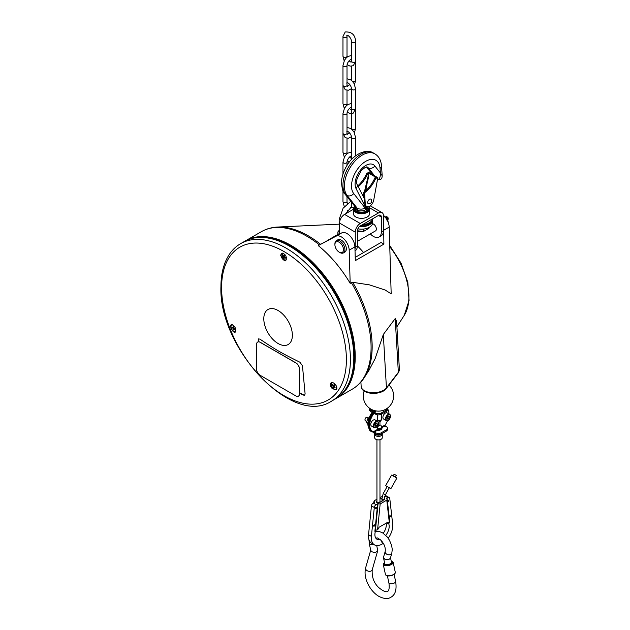 <?xml version="1.0" encoding="UTF-8"?>
<svg xmlns="http://www.w3.org/2000/svg" width="630" height="630" viewBox="0 0 630 630"><rect width="100%" height="100%" fill="white"/><g stroke="black" fill="none" stroke-linecap="round" stroke-linejoin="round"><path stroke-width="0.94" d="M369.589 222.626L370.093 222.925L368.385 223.91L367.786 223.571M362.73 224.713L362.73 225.264L361.455 225.264M359.769 226.288A11.112 6.418 0 0 0 372.629 219.949L372.629 218.957A11.112 6.418 0 0 0 372.629 218.815M361.266 225.375A11.112 6.418 0 0 0 372.629 218.957M383.969 563.181L383.607 563.645A5.048 2.008 -12.2 0 0 383.3 564.598A5.048 2.008 -12.2 0 0 386.497 565.756A5.048 2.008 -12.2 0 0 391.671 564.385A5.048 2.008 -12.2 0 0 393.175 562.464A5.048 2.008 -12.2 0 0 392.506 561.724L391.978 561.448A4.544 1.803 167.8 0 1 391.23 563.842A4.544 1.803 167.8 0 1 385.686 565.055A4.544 1.803 167.8 0 1 383.969 563.181A4.544 1.803 167.8 0 1 384.536 562.645M391.246 561.196A4.544 1.803 167.8 0 1 391.978 561.448M393.175 562.464L395.325 572.434A5.048 2.008 167.8 0 1 395.026 573.387A5.048 2.008 167.8 0 1 393.829 574.355A5.048 2.008 167.8 0 1 386.119 575.308A5.048 2.008 167.8 0 1 385.458 574.568L383.3 564.598M384.709 563.48A3.536 1.402 -12.2 0 0 384.686 563.826A3.536 1.402 -12.2 0 0 386.922 564.637A3.536 1.402 -12.2 0 0 390.545 563.677A3.536 1.402 -12.2 0 0 391.592 562.33A3.536 1.402 -12.2 0 0 391.427 562.023M386.119 575.308L386.647 575.584A4.544 1.803 -12.2 0 0 393.577 574.717A4.544 1.803 -12.2 0 0 394.663 573.851L395.026 573.387M368.266 223.847A1.008 0.583 -60 0 1 368.637 223.17M362.14 224.871A1.008 0.827 -0 0 1 362.478 225.264M383.465 215.35A11.112 6.418 60 0 1 389.19 227.076L391.175 293.848L385.253 290.068L369.526 284.886L352.698 282.311L350.178 283.327A90.925 52.495 -120 0 0 318.229 245.598L341.618 232.966A11.112 6.418 60 0 1 350.012 235.959A11.112 6.418 60 0 1 354.903 246.873L355.312 260.623L383.891 244.125L381.032 242.471L355.218 257.379M352.698 282.311A90.555 52.282 -120 0 1 367.802 317.3A90.555 52.282 -120 0 1 364.455 377.354L368.991 370.29L375.102 358.706L383.316 334.483L395.207 318.567L396.585 321.308L399.389 369.29A13.183 7.064 176.7 0 1 398.349 372.314L395.207 318.567M338.105 234.911L337.837 233.777A4 2.307 -120 0 0 337.964 234.384M337.837 233.777L338.105 231.194L338.806 231.265A4 2.307 -120 0 0 337.837 232.643M339.554 230.359L338.105 231.194M338.806 231.265L339.554 231.202M373.275 410.177L372.031 410.902L370.605 410.075A4.04 2.331 180 0 1 369.424 408.429A4.04 2.331 180 0 1 369.456 408.13M369.424 408.429L369.424 409.665A4.04 2.331 -0 0 0 370.605 411.311L370.605 410.075M369.424 429.132L369.424 429.455A4.04 2.331 -0 0 0 370.605 431.109L370.605 430.18M372.031 410.902A1.008 0.583 60 0 1 372.747 412.138L375.181 410.736M371.629 430.755A13.639 7.875 -60 0 1 371.259 430.566A13.639 7.875 -60 0 1 372.747 412.548L370.605 411.311M372.747 412.548L372.747 412.138M371.259 430.566L370.724 430.251A13.639 7.875 120 0 1 371.708 412.941L371.857 412.036M372.85 431.463L372.747 431.519A1.008 0.583 60 0 1 372.543 431.983A1.008 0.583 60 0 1 372.031 431.936L370.605 431.109M374.354 432.038L377.496 430.227L377.354 429.479L373.495 431.708L375.606 432.755L375.606 433.999L374.181 433.172A1.008 0.583 60 0 1 373.464 431.936L373.464 431.7M375.606 433.999A4.04 2.331 -0 0 0 381.323 433.999L381.323 432.755A4.04 2.331 180 0 1 375.606 432.755M381.323 432.755L386.269 429.904L386.269 431.14L381.323 433.999M386.269 431.14A4.04 2.331 -0 0 0 387.45 429.487L387.45 428.25A4.04 2.331 180 0 1 386.269 429.904M381.252 427.234L381.827 427.723L385.017 425.88L386.269 426.605A4.04 2.331 180 0 1 387.45 428.25M373.464 412.965A13.639 7.875 120 0 0 371.976 430.975L372.511 431.282A13.639 7.875 -60 0 1 373.495 413.973L374.354 413.477L373.495 413.973L374.354 413.477L373.464 412.548A1.008 0.583 60 0 1 373.669 412.091A1.008 0.583 60 0 1 374.181 412.138L375.606 412.965L375.606 414.201A4.04 2.331 -0 0 0 381.323 414.201L381.323 412.965A4.04 2.331 180 0 1 375.606 412.965M373.495 431.708A13.639 7.875 -60 0 1 372.511 431.282M374.354 413.477L375.606 414.201M381.323 412.965L386.269 410.106L386.269 411.343L381.323 414.201M386.269 411.343A4.04 2.331 -0 0 0 387.45 409.697L387.45 408.453A4.04 2.331 180 0 1 386.269 410.106M387.45 408.783A13.639 7.875 -60 0 1 388.97 413.949M387.513 420.643A13.639 7.875 -60 0 1 385.166 424.974L381.441 427.124M385.017 425.88L385.166 424.974M377.48 421.336A2.756 1.591 -60 0 1 377.354 420.612L377.354 414.792M378.764 421.958A2.756 1.591 -60 0 1 378.449 422.005A2.756 1.591 -60 0 1 378.157 421.966M377.354 428.652A3.032 1.748 180 0 0 381.441 427.014L381.441 427.841A3.032 1.748 180 0 1 377.354 429.479L377.354 428.652A2.756 1.591 -60 0 1 378.764 425.683L378.764 421.982M374.803 433.534A3.788 2.189 0 0 0 378.465 435.149A3.788 2.189 0 0 0 382.119 433.534M382.095 433.582A3.788 2.189 180 0 1 382.252 434.204A3.788 2.189 180 0 1 378.465 436.393A3.788 2.189 180 0 1 374.677 434.204A3.788 2.189 180 0 1 374.826 433.582M382.252 434.204L382.252 437.708A3.788 2.189 180 0 1 378.465 439.897A3.788 2.189 180 0 1 374.677 437.708L374.677 434.204M367.92 423.321L367.952 422.856M369.235 417.588L367.857 418.643L366.408 422.36L367.904 424.447M368.692 419.123L367.857 418.643M367.755 423.14L366.408 422.36M390.442 415.556A3.536 2.04 120 0 0 389.742 414.39L390.553 415.705C389.608 421.509 387.489 420.533 386.206 420.517L383.631 419.029A3.536 2.04 -60 0 1 383.631 414.949A3.536 2.04 -60 0 1 387.166 412.902L389.742 414.39A3.536 2.04 120 0 0 386.206 416.43A3.536 2.04 120 0 0 386.206 420.517A3.536 2.04 120 0 0 388.119 420.249M379.945 421.58L379.945 425.037A2.756 1.591 -60 0 1 381.055 425.534A3.032 3.032 0 0 1 381.441 427.014M378.189 422.147A3.536 2.04 120 0 0 377.598 421.399L378.299 422.273C378.236 427.494 375.22 428.093 374.062 427.526L371.487 426.037A3.536 2.04 -60 0 1 371.487 421.958A3.536 2.04 -60 0 1 375.023 419.919L377.598 421.399A3.536 2.04 120 0 0 374.062 423.447A3.536 2.04 120 0 0 374.062 427.526A3.536 2.04 120 0 0 375.976 427.258M379.945 425.037L378.764 425.683M379.914 501.378A1.512 0.874 180 0 1 379.977 501.637A1.512 0.874 180 0 1 378.465 502.512A1.512 0.874 180 0 1 376.945 501.637L376.945 439.709M384.67 499.7L384.363 499.11L384.45 499.826M387.143 522.609L387.537 523.64L387.174 522.585M384.631 499.314L379.095 502.921L376.582 502.716L377.031 502.141L376.236 501.267L376.945 500.858M389.427 522.254L389.183 523.081A10.104 5.835 -60 0 0 388.521 522.577A10.104 5.835 -60 0 0 387.757 522.254L379.181 527.2A10.104 5.835 -60 0 0 377.756 529.68L375.362 530.373L374.889 531.326L377.654 503.748L376.071 504.669L373.212 503.016L374.795 502.102L374 501.228L374.448 500.653L376.945 499.212M377.654 503.748L380.166 503.953L386.773 500.133L389.364 522.979M384.694 496.385L385.15 496.125L388.009 497.771L386.426 498.684L387.222 499.456L386.773 500.133M375.433 530.334L378.008 503.961M375.409 531.263L378.89 531.334L382.67 532.901L387.151 536.862L389.427 540.146L391.624 545.391L392.254 549.36L391.813 553.266A3.433 2.449 16.1 0 1 390.844 554.431A3.433 2.449 16.1 0 1 386.883 554.282A3.433 2.449 16.1 0 1 385.214 551.368C385.694 547.218 384.016 543.28 380.181 539.556L380.166 539.54A10.104 5.835 -60 0 1 376.984 539.248A10.104 5.835 -60 0 1 375.496 530.98L375.945 530.161M378.929 538.666L377.307 537.894A10.104 5.835 120 0 1 375.764 538.067M389.19 523.073L388.584 523.42A10.104 5.835 -60 0 1 385.78 535.366M374.299 507.497L371.401 536.374A15.151 8.749 120 0 0 374.464 544.863L371.606 543.21A15.151 8.749 -60 0 1 368.55 534.72L371.44 505.851L374.299 507.497A2.528 1.457 -60 0 1 376.071 504.669M374.464 544.863A15.151 8.749 120 0 0 383.308 543.288M388.23 538.264A15.151 8.749 120 0 0 392.671 524.089L389.781 498.558A2.528 1.457 -60 0 0 389.269 497.645L386.418 495.999A2.528 1.457 120 0 0 385.15 496.125M388.009 497.771A2.528 1.457 -60 0 1 389.269 497.645M376.504 507.717A0.756 0.441 -60 0 1 375.59 508.678A0.756 0.441 -60 0 1 376.346 507.37A0.756 0.441 -60 0 1 376.504 507.717M382.323 541.832A0.756 0.441 -60 0 1 381.748 541.115M390.435 516.167A0.756 0.441 -60 0 1 389.521 517.135A0.756 0.441 -60 0 1 390.277 515.82A0.756 0.441 -60 0 1 390.435 516.167M374.716 525.247A0.756 0.441 -60 0 1 373.803 526.207A0.756 0.441 -60 0 1 374.559 524.892A0.756 0.441 -60 0 1 374.716 525.247M388.647 500.7A0.756 0.441 -60 0 1 387.733 501.669A0.756 0.441 -60 0 1 388.489 500.354A0.756 0.441 -60 0 1 388.647 500.7M379.977 499.11L381.835 498.039M379.977 497.464L382.024 496.582M373.212 503.016A2.528 1.457 120 0 0 371.44 505.851M389.348 487.762L385.402 494.778L383.662 493.81L383.205 493.534L387.174 486.533M394.364 474.303L396.325 475.422L394.364 474.303M396.325 475.422L395.341 477.186L393.585 476.209L393.144 475.941L394.152 474.193M395.349 477.154L396.884 478.06L390.915 488.612L386.741 486.281L385.639 485.628L391.608 475.075L393.175 475.926M396.884 478.06L391.608 475.075M383.253 533.279A10.104 5.835 120 0 0 386.182 523.16M373.614 544.375A3.433 1.362 167.8 0 1 370.282 544.596A3.433 1.362 167.8 0 1 369.353 543.918L370.771 550.494L371.818 551.722C374.559 552.754 376.519 552.423 377.709 550.73L376.732 545.548M391.813 553.266L390.427 558.078C389.238 559.763 387.277 560.094 384.544 559.07L383.512 557.259L385.214 551.368M389.214 416.154L389.419 417.446L388.466 418.911L387.3 419.076L387.096 417.784L388.056 416.328L389.214 416.154M388.466 418.911L387.159 418.155M387.481 417.202L387.946 416.501M387.111 417.879L387.348 417.399M387.986 416.627L389.419 417.446M376.921 423.077L377.331 424.195L376.519 425.746L375.307 426.179L374.897 425.061L375.708 423.517L376.921 423.077M374.968 424.935L375.315 424.258M376.519 425.746L375.094 424.919M375.496 423.919L375.811 423.478M375.984 423.415L377.331 424.195M366.581 421.454L365.408 420.785A2.024 1.165 -60 0 1 364.99 419.856A2.024 1.165 -60 0 1 366.424 417.383A2.024 1.165 -60 0 1 367.432 417.28L368.621 417.974M366.258 417.485A1.583 0.913 120 0 0 366.117 417.556A1.583 0.913 120 0 0 364.99 419.501A1.583 0.913 120 0 0 364.998 419.667M335.688 398.727A90.925 52.495 -120 0 0 336.404 398.333A90.925 52.495 -120 0 0 355.233 356.706A90.925 52.495 -120 0 0 315.551 265.206A90.925 52.495 -120 0 0 245.487 240.849A90.925 52.495 -120 0 0 244.779 241.266M260.316 237.297A90.413 52.203 60 0 1 354.525 356.706A90.413 52.203 60 0 1 346.902 387.261M339.554 233.462L327.584 240.376M363.565 252.559A72.395 41.8 -120 0 0 357.407 245.873M370.306 205.845L382.016 212.609A7.072 4.079 120 0 1 383.481 215.846L383.891 244.125M383.481 230.533L383.481 230.69A11.112 6.418 60 0 1 381.182 235.777L379.039 237.022A11.112 6.418 60 0 1 370.33 233.88M383.481 230.69L381.339 231.934A11.112 6.418 60 0 1 379.039 237.022M382.016 212.609A7.072 4.079 120 0 0 378.48 212.956L369.085 207.538M339.554 234.053L339.554 223.067A7.072 4.079 120 0 1 344.555 214.405L360.266 223.477L378.48 212.956M360.266 223.477A7.072 4.079 120 0 0 355.265 232.139L339.554 223.067M381.339 231.934L381.339 217.082A4.04 2.331 120 0 0 380.504 215.232A4.04 2.331 120 0 0 378.48 215.436L360.266 225.95A4.04 2.331 120 0 0 357.407 230.903L357.407 245.747L355.265 246.984L355.265 232.139M372.574 218.846A11.112 6.418 180 0 1 369.377 222.752A11.112 6.418 180 0 1 362.604 224.603M362.376 224.737A10.608 6.127 0 0 0 369.015 222.957A10.608 6.127 0 0 0 369.196 222.855M355.265 246.984A11.112 6.418 60 0 1 354.974 249.259M355.021 250.882L355.107 250.834A11.112 6.418 -120 0 0 357.407 245.747M369.495 212.948A8.08 4.67 180 0 1 369.597 213.68A8.08 4.67 180 0 1 361.518 218.35A8.08 4.67 180 0 1 353.438 213.68A8.08 4.67 180 0 1 353.54 212.948M344.555 214.405L353.54 209.215M353.942 207.695A7.977 4.607 0 0 0 353.54 209.144A7.977 4.607 0 0 0 355.871 212.405A7.977 4.607 0 0 0 364.573 213.405A7.977 4.607 0 0 0 369.495 209.144A7.977 4.607 0 0 0 369.093 207.695M372.503 223.705A4.064 2.347 60 0 1 376.354 229.052A4.064 2.347 60 0 1 375.519 230.919A4.064 2.347 60 0 1 375.275 231.021M334.908 244.716L334.908 243.889A7.072 4.079 60 0 1 336.373 240.652L337.798 239.825A7.072 4.079 60 0 1 344.87 243.912A7.072 4.079 60 0 1 344.87 252.079L343.445 252.906A7.072 4.079 60 0 1 339.909 252.551L339.192 252.142A6.064 3.497 60 0 1 336.829 249.952A6.064 3.497 60 0 1 334.908 244.716A6.064 3.497 60 0 1 339.192 242.243A6.064 3.497 60 0 1 343.484 249.669A6.064 3.497 60 0 1 339.192 252.142M318.229 245.598L335.9 236.266A11.112 6.418 60 0 1 344.295 239.258A11.112 6.418 60 0 1 349.193 250.173L350.178 283.327M336.373 240.652A7.072 4.079 60 0 1 343.445 244.739A7.072 4.079 60 0 1 343.445 252.906M386.489 218.957A4.04 2.331 60 0 1 386.513 218.98A4.04 2.331 60 0 0 386.434 218.886L386.489 218.531M386.907 220.177L387.363 220.043A1.819 1.047 -120 0 1 387.159 220.114A4.04 2.331 60 0 1 387.348 220.476M387.615 219.894A3.457 1.992 60 0 1 388.064 222.036M385.757 217.901A0.906 0.528 60 0 1 386.639 219.209M354.501 206.152L355.627 209.247A2.024 1.291 132.6 0 0 355.273 210.31L353.942 207.79L353.942 208.735A7.576 4.371 0 0 0 355.273 211.207A7.576 4.371 0 0 0 363.762 212.909A7.576 4.371 0 0 0 369.093 208.735L369.093 207.766L367.353 210.641A2.024 1.236 -126.1 0 0 366.739 209.089L368.314 206.868M355.273 210.31L357.226 211.436C360.588 212.53 363.778 212.389 366.778 211.003L367.353 210.641M362.888 195.135L363.305 194.914M362.581 195.253L363.904 195.292M364.014 197.056L363.321 196.71M367.455 206.459L365.715 207.805A2.024 1.158 -120.5 0 0 366.258 209.396L366.321 209.357A2.024 1.165 59.9 0 1 365.786 207.766L356.044 188.535A15.151 8.749 120 0 1 360.738 169.824A15.151 8.749 120 0 1 374.882 165.989L380.363 172.919C380.41 177.424 379.473 179.55 377.551 179.282M366.321 209.357L366.739 209.089A2.024 1.236 -125.1 0 1 366.148 207.593M357.076 210.113L357.383 210.262C360.242 211.302 363.053 211.089 365.825 209.648A2.024 1.071 56.3 0 1 365.219 208.12C362.723 209.333 360.155 209.436 357.517 208.428L355.832 207.459A2.024 1.299 -61.4 0 1 355.879 209.42L357.076 210.113A2.024 1.024 121.3 0 0 357.265 208.278L347.099 195.426L345.673 194.599A5.048 4.016 141.7 0 1 344.736 193.796L355.619 207.333L345.673 194.599A25.255 14.584 -60 0 1 349.674 165.21A25.255 14.584 -60 0 1 373.433 153.043L374.858 153.862A25.255 14.584 120 0 0 351.107 166.029A25.255 14.584 120 0 0 347.099 195.426A5.048 4.016 -38.3 0 0 353.698 193.552A20.207 11.663 -60 0 1 361.336 164.706A20.207 11.663 -60 0 1 380.048 168.328L380.363 172.919L382.19 175.746C382.142 179.062 380.567 180.259 377.457 179.353M365.825 209.648L366.258 209.396A2.024 1.15 -118.9 0 1 366.778 211.003M355.619 207.333A2.024 1.339 123.2 0 1 355.627 209.247L355.879 209.42M382.19 175.77L381.52 165.918A5.048 3.126 176.1 0 1 380.048 168.328M359.431 226.58A11.112 6.418 0 0 0 372.629 220.28A11.112 6.418 0 0 0 372.629 220.114M357.879 228.816A11.112 6.418 0 0 0 372.629 222.752L372.629 220.28M368.219 176.479L368.715 176.502L368.219 176.479M366.377 206.569L365.006 204.057L364.171 199.671L363.723 192.252L364.581 192.748L365.274 204.214A6.064 3.497 120 0 0 366.526 206.664A6.064 3.497 120 0 0 370.724 205.498A6.064 3.497 120 0 0 373.724 200.143L377.842 177.699L375.756 178.337A22.223 12.828 -60 0 1 364.581 192.748M365.754 190.638L367.156 182.999M368.385 176.313L368.936 173.297L376.149 177.463L374.897 177.841L375.756 178.337M358.257 186.716A22.223 12.828 120 0 0 367.684 173.675L368.936 173.297M367.684 173.675L366.825 173.179A22.223 12.828 -60 0 1 357.816 185.858M377.842 177.699L368.912 172.549L366.825 173.179M370.377 199.017A2.63 1.52 -60 0 1 371.172 199.419A2.804 2.804 0 0 1 368.637 203.805A2.63 1.52 -60 0 1 367.912 201.356A2.63 1.52 -60 0 1 370.377 199.017M363.723 192.252A22.223 12.828 120 0 0 374.897 177.841M357.415 230.785L363.478 231.462L368.841 228.367L368.841 227.58M363.478 229.068L363.478 231.462M359.195 231.265A4.04 2.331 0 0 0 363.148 231.486M286.296 259.45A3.788 2.189 60 0 1 286.177 259.686A3.788 2.189 60 0 1 282.964 259.379A3.788 2.189 60 0 1 281.145 254.898A3.788 2.189 60 0 1 283.791 253.811A3.788 2.189 60 0 1 284.996 254.851A3.788 2.189 60 0 1 286.374 257.583M285.918 256.008A3.323 1.921 -120 0 0 285.177 254.914A3.323 1.921 -120 0 0 284.114 254A3.323 1.921 -120 0 0 283.957 253.921M284.965 258.339L283.579 257.473L283.138 258.339L282.413 255.37L283.39 256.693L284.051 255.701L284.429 256.142L283.776 257.142L284.965 258.339M284.406 255.489L283.39 256.693M283.5 258.135L283.437 256.67M281.397 254.134A4.04 2.331 60 0 1 282.374 253.102M285.886 260.332A4.04 2.331 60 0 1 284.996 260.363M281.767 253.244A4.189 2.418 -120 0 0 281.287 256.56M282.839 259.253A4.189 2.418 -120 0 0 285.681 260.576M286.414 258.82L285.28 260.891L280.476 255.489L281.602 253.331L286.414 258.82M263.797 318.764A20.207 11.663 60 0 1 285.232 316.851A20.207 11.663 60 0 1 285.232 345.421A20.207 11.663 60 0 1 263.797 318.764M258.292 341.814L258.599 338.893L259.93 339.145C276.318 350.13 280.901 352.784 299.935 362.242L302.447 365.739L305.109 393.9L304.621 395.207L303.109 395.049L299.518 393.144M331.923 388.214C330.065 385.851 329.789 384.056 331.096 382.835C333.829 380.993 338.956 388.277 335.995 389.686L331.923 388.214M231.966 324.576C235.305 326.616 236.431 329.112 235.336 332.081C233.242 333.624 228.934 325.805 231.336 324.71L231.966 324.576M303.109 395.049L304.786 395.081M258.67 341.791L258.796 338.814M303.471 394.845L299.518 392.742M231.556 324.615A4.189 2.418 -120 0 0 231.178 327.852M232.73 330.537A4.189 2.418 -120 0 0 235.604 331.852M235.754 331.624A4.04 2.331 60 0 1 234.888 331.656M231.289 325.426A4.04 2.331 60 0 1 231.879 324.576M332.947 388.403A4.189 2.418 -120 0 0 336.097 389.623M331.624 382.646A4.189 2.418 -120 0 0 331.396 385.71M331.506 383.284A4.04 2.331 60 0 1 331.514 383.268A4.04 2.331 60 0 1 331.9 382.607M336.554 389.127A4.04 2.331 60 0 1 335.105 389.521M336.57 387.411A3.323 1.921 -120 0 0 336.577 387.23A3.323 1.921 -120 0 0 336.436 386.214M336.05 385.466A3.788 2.189 60 0 1 336.577 387.607A3.788 2.189 60 0 1 336.404 388.608A3.788 2.189 60 0 1 332.246 387.537A3.788 2.189 60 0 1 332.38 382.63M335.113 387.34L334.963 387.718L333.719 386.623L333.396 387.623L332.443 384.623L333.475 385.843L334.01 384.717L334.412 385.127L333.868 386.253L335.113 387.34M334.373 384.513L333.475 385.843M333.758 387.418L333.506 385.82M235.919 331.191A3.788 2.189 60 0 1 232.738 330.553A3.788 2.189 60 0 1 231.021 326.253A3.788 2.189 60 0 1 232.572 324.741M233.462 326.631L233.887 326.939L233.62 328.301L234.927 329.12L234.872 329.577L233.557 328.758L233.509 329.994L233.132 328.443L232.037 327.498L232.1 327.041L233.195 327.986L233.462 326.631M235.234 329.372L233.557 328.758M233.864 329.781L233.494 328.238L233.132 328.443M233.195 327.986L233.825 326.419M295.872 395.931L260.159 375.307A5.048 2.914 60 0 1 256.583 369.125L256.583 344.374A5.048 2.914 60 0 1 257.631 342.066A5.048 2.914 60 0 1 260.159 342.318L295.872 362.935A5.048 2.914 60 0 1 299.447 369.125L299.447 393.868A5.048 2.914 60 0 1 298.399 396.183A5.048 2.914 60 0 1 295.872 395.931M298.431 396.16A5.048 2.914 -120 0 0 298.47 396.136A5.048 2.914 -120 0 0 299.518 393.829L299.518 369.078A5.048 2.914 -120 0 0 295.942 362.896L260.229 342.271A5.048 2.914 -120 0 0 257.702 342.027A5.048 2.914 -120 0 0 257.67 342.043M347.099 57.117L347.012 56.243A2.024 1.165 180 0 1 344.988 57.409A2.024 1.165 180 0 1 342.972 56.243L344.161 60.858M349.012 60.858L351.091 62.22L351.54 61.197A2.024 1.165 0 0 0 352.792 62.268A2.024 1.165 0 0 0 354.989 62.016A2.024 1.165 0 0 0 355.588 61.197L353.32 65.717L350.059 66.142L347.099 64.599M351.54 61.197L351.54 41.399A2.024 1.165 0 0 0 352.792 42.478A2.024 1.165 0 0 0 354.989 42.218A2.024 1.165 0 0 0 355.588 41.399L355.588 80.317L354.58 84.546M351.54 41.399C350.957 36.548 345.736 33.358 347.012 36.446A2.024 1.165 180 0 1 344.988 37.611A2.024 1.165 180 0 1 342.972 36.446L345.24 31.925C351.776 31.713 355.225 34.87 355.588 41.399M347.217 104.997L347.012 103.627A2.024 1.165 180 0 1 344.988 104.793A2.024 1.165 180 0 1 342.972 103.627L344.319 108.541M349.303 108.541L351.091 109.604L351.54 108.573A2.024 1.165 0 0 0 352.792 109.651A2.024 1.165 0 0 0 354.989 109.399A2.024 1.165 0 0 0 355.588 108.573L353.32 113.101L350.059 113.518L347.217 112.077M351.469 129.095L351.54 88.775A2.024 1.165 0 0 0 352.792 89.854A2.024 1.165 0 0 0 354.989 89.602A2.024 1.165 0 0 0 355.588 88.775L355.588 128.299L354.414 132.875M355.588 155.831L355.588 137.442A2.024 1.165 180 0 1 354.989 138.269A2.024 1.165 180 0 1 352.792 138.521A2.024 1.165 180 0 1 351.54 137.442C351.375 133.135 345.783 129.292 347.012 132.497M352.713 158.295A2.024 1.165 180 0 1 351.54 157.24L351.54 137.442M349.579 132.875L347.547 134.269L347.012 133.253A2.024 1.165 180 0 1 345.768 134.324A2.024 1.165 180 0 1 343.563 134.072A2.024 1.165 180 0 1 342.972 133.245L342.972 152.295A2.024 1.165 0 0 0 344.988 153.46A2.024 1.165 0 0 0 347.012 152.295L347.217 153.665M347.343 203.474L347.012 201.695A2.024 1.165 180 0 1 344.988 202.86A2.024 1.165 180 0 1 342.972 201.695L344.303 206.569M350.453 207.459L351.296 207.672L351.54 206.64A2.024 1.165 0 0 0 353.887 207.798M351.54 152.106L347.973 153.121L346.303 154.492L344.5 156.878L342.972 162.123A2.024 1.165 0 0 0 343.563 162.942A2.024 1.165 0 0 0 345.768 163.194A2.024 1.165 0 0 0 347.012 162.123C347.595 157.272 352.824 154.082 351.54 157.169M351.54 128.299A2.024 1.165 0 0 0 353.564 129.465A2.024 1.165 0 0 0 355.588 128.299M351.54 108.502C352.768 105.297 347.177 109.14 347.012 113.455A2.024 1.165 180 0 1 345.768 114.526A2.024 1.165 180 0 1 343.563 114.274A2.024 1.165 180 0 1 342.972 113.455L344.5 108.21L346.303 105.824L347.973 104.462L351.54 103.438M349.87 84.546L347.547 86.286L347.012 85.27A2.024 1.165 180 0 1 345.768 86.349A2.024 1.165 180 0 1 343.563 86.089A2.024 1.165 180 0 1 342.972 85.27L345.24 89.791L348.492 90.216L351.54 88.609M352.351 81.254A2.024 1.165 0 0 0 354.469 81.364A2.024 1.165 0 0 0 355.588 80.317M351.54 60.519L351.54 60.519C352.768 57.314 347.177 61.165 347.012 65.473A2.024 1.165 180 0 1 345.768 66.552A2.024 1.165 180 0 1 343.563 66.3A2.024 1.165 180 0 1 342.972 65.473L344.5 60.236L346.303 57.842L347.973 56.479L351.54 55.456M340.405 219.334A2.528 1.347 -176.6 0 1 340.294 219.272A2.528 1.347 -176.6 0 1 339.554 218.24L343.114 208.207L350.737 201.387M389.781 246.779A55.322 31.941 60 0 1 406.248 278.736A55.322 31.941 60 0 1 404.2 315.425L396.908 326.789M320.505 244.267A90.555 52.282 -120 0 0 277.68 227.044C271.711 227.328 266.269 228.879 261.332 231.698A90.925 52.495 60 0 1 319.402 244.92M383.316 334.483L386.434 387.883A13.183 7.064 176.7 0 1 371.897 392.671A13.183 7.064 176.7 0 1 361.155 386.395C361.549 394.947 381.284 395.569 386.245 388.545A1.512 1.165 -142.6 0 0 386.434 387.883L398.349 372.314A1.512 1.165 37.4 0 1 398.16 372.976L399.389 369.29M377.496 430.227A3.536 2.04 -0 0 0 381.827 427.723M374.181 412.138L376.26 410.933M381.441 414.13L381.441 418.974A3.032 1.748 180 0 1 377.354 420.612M377.575 529.783L380.166 503.953M374.889 531.326L375.496 530.98M371.401 536.374L368.55 534.72M374.393 502.33L374.44 501.897M385.402 494.778L384.387 498.74A1.26 0.811 173.5 0 1 383.654 499.59A1.26 0.811 173.5 0 1 382.245 499.527A1.26 0.811 173.5 0 1 381.875 499.031L382.119 501.173M377.709 550.73L372.236 569.756A3.433 2.449 -163.9 0 1 368.251 571.158A3.433 2.449 -163.9 0 1 365.628 567.851L370.708 550.203M372.236 569.756C371.708 576.954 373.842 582.86 378.622 587.475C388.119 595.303 389.978 591.491 388.93 583.018A3.433 1.362 -12.2 0 0 391.104 583.805A3.433 1.362 -12.2 0 0 394.624 582.868A3.433 1.362 -12.2 0 0 395.648 581.561C396.884 589.609 395.309 594.838 390.915 597.24C387.978 599.209 383.938 598.909 378.795 596.334C374.897 593.972 371.621 590.507 368.983 585.947C365.392 579.537 364.274 573.505 365.628 567.851M390.442 415.934A3.134 1.811 -60 0 1 387.481 420.462A3.134 1.811 -60 0 1 386.851 416.454A3.134 1.811 -60 0 1 390.442 415.934M378.205 422.58A3.134 1.811 -60 0 1 375.7 427.376A3.134 1.811 -60 0 1 374.44 423.927A3.134 1.811 -60 0 1 378.205 422.58M351.351 282.642A90.925 52.495 60 0 1 371.086 347.555A90.925 52.495 60 0 1 352.257 389.183L336.404 398.333M381.339 217.082L378.48 215.436M389.19 227.076L383.481 230.375M354.903 246.873L349.193 250.173M385.757 216.814A1.819 1.047 60 0 1 385.93 216.673A1.819 1.047 60 0 1 387.741 217.72A1.819 1.047 60 0 1 387.741 219.823A1.819 1.047 60 0 1 387.529 219.894M387.363 220.043A1.819 1.047 -120 0 0 387.363 217.941A1.819 1.047 -120 0 0 385.544 216.893L385.93 216.673C388.033 216.854 388.639 217.901 387.741 219.823L387.363 220.043M385.568 217.649A1.181 0.685 60 0 1 386.521 218.271A1.181 0.685 60 0 1 386.796 219.476M341.618 232.966L335.9 236.266M363.912 195.387A5.048 2.914 -60 0 1 362.849 195.78M363.25 196.568A5.048 2.914 120 0 0 363.99 196.647M365.715 207.805L365.219 208.12L353.698 193.552M357.517 208.428A2.024 0.976 -62.7 0 1 357.383 210.262A2.024 1 -71.2 0 0 357.226 211.436M373.141 174.982L366.857 167.037A5.048 4.016 141.7 0 1 366.755 166.974M356.044 188.535A5.048 3.859 153.1 0 0 356.974 184.196C355.509 182.48 356.871 178.085 361.045 170.998C367.014 165.036 367.463 167.493 367.282 166.989A10.104 5.835 -60 0 1 368.282 167.863L366.857 167.037A10.104 5.835 120 0 0 366.802 166.966M374.882 165.989A5.048 4.016 -38.3 0 1 368.282 167.863L374.566 175.809M221.587 287.571A88.263 50.959 60 0 1 315.197 279.208A88.263 50.959 60 0 1 315.197 404.027A88.263 50.959 60 0 1 221.587 287.571M331.585 401.113A90.925 52.495 -120 0 0 331.585 296.132A90.925 52.495 -120 0 0 240.66 243.637C236.053 246.314 232.202 250.008 229.115 254.725C223.681 263.183 220.957 273.767 220.941 286.493C218.342 347.996 292.414 427.518 331.585 401.113L334.979 399.152A90.925 52.495 60 0 0 334.979 294.171A90.925 52.495 60 0 0 244.054 241.676C270.081 225.154 317.134 255.268 339.562 301.282C360.47 341.326 358.88 386.332 334.979 399.152M347.012 56.243L347.012 36.446M342.972 56.243L342.972 36.446M355.588 88.775L354.052 83.538L352.249 81.144L350.579 79.782L347.012 78.766M351.54 88.775C350.957 83.932 345.736 80.734 347.012 83.829M347.012 103.627L347.012 90.334M342.972 103.627L342.972 65.473M355.588 137.442L354.052 132.206L352.249 129.811L350.579 128.449L347.012 127.425M351.54 157.24L351.296 158.264L349.303 157.209M342.972 152.295L344.319 157.209M347.217 160.744L349.398 161.997M347.012 138.316L347.012 152.295M347.673 210.491L349.626 211.475M351.54 202.403L351.54 206.64M347.012 201.695L347.012 196.678M342.972 201.695L342.972 190.858M364.132 391.01A15.151 15.151 0 0 0 390.797 404.751A15.151 15.151 0 0 0 388.954 385.009M342.972 162.123L342.972 174.101M347.012 162.123L347.012 165.414M342.972 113.455L342.972 133.245L345.24 137.773L348.492 138.198L351.469 136.647M347.012 133.245L347.012 113.455M351.54 66.26L351.54 80.317M347.012 85.27L347.012 65.473M351.54 206.664L345.878 213.633M339.554 218.24L339.83 221.004M362.526 225.264L362.526 224.729M389.742 245.527L401.05 263.143L407.83 282.358L409.059 300.557L404.2 315.425M339.554 224.138L277.68 227.044M373.196 431.605L372.543 431.983M378.449 422.005A3.032 3.032 0 0 0 381.441 418.974M375.795 410.862L373.669 412.091M379.977 501.637L379.977 439.709M379.725 502.551L379.725 502.118M387.222 499.456L389.812 522.349M376.992 502.551L377.031 502.141M374 501.228L373.858 502.645M383.205 493.534L381.875 499.031M369.353 543.918L368.975 539.752M383.497 557.841L384.851 564.126M387.379 575.836L388.93 583.018M390.513 557.786L391.569 562.677M394.096 574.387L395.648 581.561M386.245 388.545L398.16 372.976M361.155 386.395L360.903 382.071M364.455 377.354C361.234 382.378 357.163 386.324 352.257 389.183M261.332 231.698L245.487 240.849M369.495 214.413L369.495 209.144M353.54 214.413L353.54 209.144M357.407 241.337L375.732 230.761M357.407 232.005L358.832 231.186M385.544 216.893L384.985 217.815M362.534 195.158L363.856 194.465M369.093 207.758L368.936 206.664M353.942 207.79L354.391 206.002M366.534 167.013L372.59 174.668M344.736 193.796C343.185 192.938 342.098 189.205 341.476 182.59C341.673 177.203 343.295 171.848 346.342 166.525C352.627 154.547 366.471 148.089 373.433 153.043M381.52 165.918C381.032 160.24 378.811 156.224 374.858 153.862M362.14 194.379L363.841 194.213M362.415 194.922L363.14 194.835M368.125 176.361L364.439 191.717M368.715 176.502L365.211 191.103M356.974 184.196L364.085 198.222M240.66 243.637L244.054 241.676"/></g></svg>
